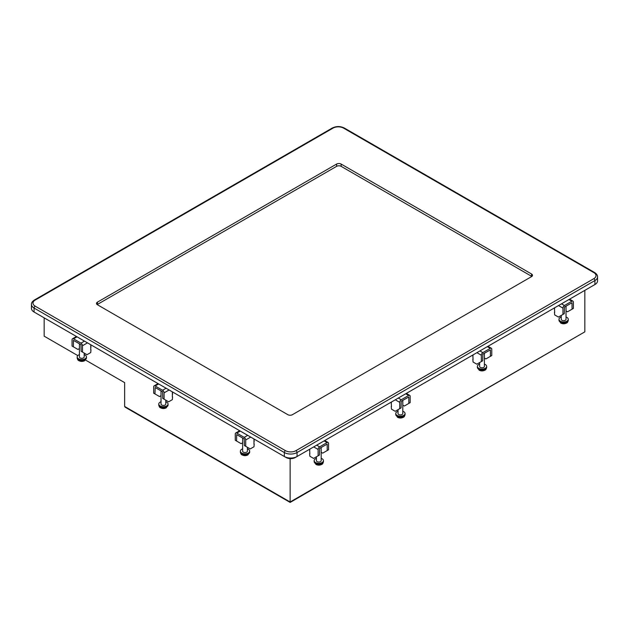 <?xml version="1.0" encoding="UTF-8"?>
<svg xmlns="http://www.w3.org/2000/svg" width="629" height="629" viewBox="0 0 629 629"><rect width="100%" height="100%" fill="white"/><g stroke="black" fill="none" stroke-linecap="round" stroke-linejoin="round"><path stroke-width="0.94" d="M593.108 285.582L593.108 285.582A6.416 3.703 180 0 1 593.108 285.582L295.229 457.566A6.416 3.703 180 0 1 286.164 457.566L35.892 313.069A6.416 3.703 180 0 1 35.877 313.061M34.076 312.023L284.347 456.512L284.347 452.534L34.076 308.045L34.076 312.023A8.979 5.181 180 0 1 31.45 308.359L31.45 304.381A8.979 5.181 180 0 0 34.076 308.045A1.541 0.888 120 0 1 35.169 306.158L285.44 450.655A7.438 4.293 0 0 0 295.96 450.655L593.831 278.671A7.438 4.293 0 0 0 593.831 272.601L343.56 128.112A7.438 4.293 0 0 0 333.04 128.112L35.169 300.088A7.438 4.293 0 0 0 35.169 306.158M297.045 456.512L594.924 284.536L594.924 280.558L297.045 452.534L297.045 456.512A8.979 5.181 180 0 1 284.347 456.512M531.819 276.453A3.208 1.848 0 0 0 531.56 276.288L531.56 274L341.138 164.059L341.138 166.347A3.208 1.848 0 0 0 336.601 166.347L97.44 304.42A3.208 1.848 0 0 0 97.18 304.593M531.56 274A3.208 1.848 180 0 1 532.496 275.313A3.208 1.848 180 0 1 531.56 276.618L292.399 414.7A3.208 1.848 180 0 1 287.862 414.7L97.44 304.758A3.208 1.848 180 0 1 96.504 303.453A3.208 1.848 180 0 1 97.44 302.14L97.44 304.42M336.601 166.347L336.601 164.059L97.44 302.14M336.601 164.059A3.208 1.848 180 0 1 341.138 164.059M343.56 128.112A1.541 0.888 -60 0 1 344.33 128.033L594.602 272.522C596.654 273.882 597.636 275.337 597.55 276.894L597.55 280.872A8.979 5.181 180 0 1 594.924 284.536M531.56 276.288L341.138 166.347M124.644 406.452L290.134 501.997L584.836 331.853L290.134 502.429L125.171 407.191L124.644 406.452L124.644 382.636L85.52 360.047M90.749 344.951L90.749 349.976M172.362 392.071L172.362 397.096M253.974 439.184L253.974 444.216M290.134 501.997L290.134 458.635M77.784 355.582L44.164 336.169L44.164 317.849M584.836 331.853L584.836 290.362M309.853 453.698L309.625 449.255M554.684 312.354L554.456 307.903M473.071 359.466L472.843 355.015M391.466 406.586L391.238 402.135M82.485 352.075L82.485 345.746A2.131 1.227 -120 0 0 80.976 343.143L73.562 338.858A2.131 1.227 -120 0 0 72.492 338.756A2.131 1.227 -120 0 0 72.052 339.731L72.052 346.052L73.381 346.815L73.436 340.375L80.976 344.668L81.157 351.312L87.014 354.693L90.749 352.531L90.977 349.803M90.749 344.747L90.977 347.294M73.381 346.815L77.91 349.433L79.419 348.568M79.419 343.772L79.419 356.926A2.382 1.376 0 0 0 80.889 358.2A2.382 1.376 0 0 0 83.492 357.901A2.382 1.376 0 0 0 84.192 356.926L84.192 353.058M84.192 354.63A4.639 2.681 180 0 1 86.448 356.926A4.639 2.681 180 0 1 85.088 358.821A4.639 2.681 180 0 1 80.025 359.403A4.639 2.681 180 0 1 77.163 356.926A4.639 2.681 180 0 1 78.523 355.031A4.639 2.681 180 0 1 79.419 354.63M327.229 450.537L328.55 449.774L328.55 443.453A2.131 1.227 120 0 0 328.11 442.478A2.131 1.227 120 0 0 327.049 442.58L319.626 446.865A2.131 1.227 120 0 0 318.125 449.468L318.125 455.797L319.446 455.034L319.626 448.391L327.174 444.098L327.229 450.537L322.693 453.155L321.191 452.29M309.625 453.533L309.853 456.253L313.588 458.415L318.125 455.797M309.625 451.017L309.853 449.122M316.418 456.78L316.418 460.648A2.382 1.376 0 0 0 317.118 461.623A2.382 1.376 0 0 0 319.713 461.922A2.382 1.376 0 0 0 321.191 460.648L321.191 447.494M321.191 458.352A4.639 2.681 180 0 1 322.087 458.753A4.639 2.681 180 0 1 323.448 460.648A4.639 2.681 180 0 1 320.578 463.125A4.639 2.681 180 0 1 315.522 462.543A4.639 2.681 180 0 1 314.162 460.648A4.639 2.681 180 0 1 316.418 458.352M164.09 399.187L164.09 392.866A2.131 1.227 -120 0 0 162.589 390.255L155.166 385.978A2.131 1.227 -120 0 0 154.105 385.868A2.131 1.227 -120 0 0 153.665 386.843L153.665 393.172L154.986 393.935L155.166 387.503L162.589 391.788L162.769 398.424L168.627 401.805L172.362 399.651L172.59 396.923M172.362 391.859L172.59 394.407M154.986 393.935L159.522 396.553L161.024 395.68M161.024 390.884L161.024 404.046A2.382 1.376 0 0 0 162.502 405.312A2.382 1.376 0 0 0 165.097 405.013A2.382 1.376 0 0 0 165.797 404.046L165.797 400.178M165.797 401.742A4.639 2.681 180 0 1 168.053 404.046A4.639 2.681 180 0 1 166.693 405.941A4.639 2.681 180 0 1 161.637 406.523A4.639 2.681 180 0 1 158.767 404.046A4.639 2.681 180 0 1 160.128 402.151A4.639 2.681 180 0 1 161.024 401.742M245.703 446.307L245.703 439.986A2.131 1.227 -120 0 0 244.201 437.375L236.779 433.09A2.131 1.227 -120 0 0 235.718 432.988A2.131 1.227 -120 0 0 235.277 433.963L235.277 440.284L236.598 441.047L236.653 434.608L244.201 438.9L244.382 445.544L250.24 448.925L253.974 446.771L254.202 444.043M253.974 438.979L254.202 441.527M236.598 441.047L241.135 443.665L242.637 442.8M242.637 438.004L242.637 451.158A2.382 1.376 0 0 0 244.107 452.432A2.382 1.376 0 0 0 246.71 452.133A2.382 1.376 0 0 0 247.409 451.158L247.409 447.29M247.409 448.862A4.639 2.681 180 0 1 249.666 451.158A4.639 2.681 180 0 1 248.306 453.053A4.639 2.681 180 0 1 243.25 453.635A4.639 2.681 180 0 1 240.38 451.158A4.639 2.681 180 0 1 241.74 449.263A4.639 2.681 180 0 1 242.637 448.862M408.834 403.425L410.163 402.654L410.163 396.333A2.131 1.227 120 0 0 409.723 395.358A2.131 1.227 120 0 0 408.653 395.468L401.239 399.745A2.131 1.227 120 0 0 399.729 402.356L399.729 408.677L401.058 407.914L401.239 401.278L408.787 396.978L408.834 403.425L404.305 406.043L402.796 405.17M391.238 406.413L391.466 409.141L395.201 411.295L399.729 408.677M391.238 403.897L391.466 402.002M398.031 409.66L398.031 413.528A2.382 1.376 0 0 0 398.723 414.503A2.382 1.376 0 0 0 401.326 414.802A2.382 1.376 0 0 0 402.796 413.528L402.796 400.374M402.796 411.232A4.639 2.681 180 0 1 403.692 411.633A4.639 2.681 180 0 1 405.052 413.528A4.639 2.681 180 0 1 402.19 416.005A4.639 2.681 180 0 1 397.127 415.423A4.639 2.681 180 0 1 395.767 413.528A4.639 2.681 180 0 1 398.031 411.232M490.447 356.305L491.768 355.542L491.768 349.213A2.131 1.227 120 0 0 491.328 348.246A2.131 1.227 120 0 0 490.266 348.348L482.844 352.633A2.131 1.227 120 0 0 481.342 355.236L481.342 361.565L482.663 360.794L482.844 354.158L490.392 349.866L490.447 356.305L485.91 358.923L484.409 358.05M472.843 359.293L473.071 362.021L476.806 364.175L481.342 361.565M472.843 356.785L473.071 354.89M479.636 362.548L479.636 366.416A2.382 1.376 0 0 0 480.336 367.391A2.382 1.376 0 0 0 482.938 367.69A2.382 1.376 0 0 0 484.409 366.416L484.409 353.254M484.409 364.112A4.639 2.681 180 0 1 485.305 364.521A4.639 2.681 180 0 1 486.665 366.416A4.639 2.681 180 0 1 483.795 368.893A4.639 2.681 180 0 1 478.74 368.311A4.639 2.681 180 0 1 477.38 366.416A4.639 2.681 180 0 1 479.636 364.112M572.06 309.185L573.381 308.422L573.381 302.101A2.131 1.227 120 0 0 572.94 301.126A2.131 1.227 120 0 0 571.879 301.228L564.457 305.513A2.131 1.227 120 0 0 562.955 308.124L562.955 314.445L564.276 313.682L564.457 307.038L572.005 302.746L572.06 309.185L567.523 311.803L566.021 310.938M554.456 312.181L554.684 314.909L558.418 317.063L562.955 314.445M554.456 309.665L554.684 307.77M561.249 315.428L561.249 319.296A2.382 1.376 0 0 0 561.949 320.271A2.382 1.376 0 0 0 564.543 320.57A2.382 1.376 0 0 0 566.021 319.296L566.021 306.142M566.021 317A4.639 2.681 180 0 1 566.918 317.401A4.639 2.681 180 0 1 568.278 319.296A4.639 2.681 180 0 1 565.408 321.773A4.639 2.681 180 0 1 560.353 321.191A4.639 2.681 180 0 1 558.992 319.296A4.639 2.681 180 0 1 561.249 317M597.55 276.894A8.979 5.181 180 0 1 594.924 280.558A1.541 0.888 -120 0 0 593.831 278.671M295.96 450.655A1.541 0.888 -120 0 1 297.045 452.534A8.979 5.181 180 0 1 284.347 452.534A1.541 0.888 -60 0 1 285.44 450.655M594.602 272.522A1.541 0.888 120 0 0 593.831 272.601M333.04 128.112A1.541 0.888 -120 0 0 332.277 128.033C336.295 126.091 340.313 126.091 344.33 128.033M35.169 300.088A1.541 0.888 -120 0 0 34.398 300.009L332.277 128.033M87.486 342.86L82.485 345.746M73.562 338.858L77.06 336.837M80.976 343.143L84.475 341.122M77.163 356.926L77.163 357.87A4.639 2.681 0 0 0 80.025 360.346A4.639 2.681 0 0 0 85.088 359.764A4.639 2.681 0 0 0 86.448 357.87L86.448 356.926M319.626 446.865L316.694 445.167M313.682 446.912L318.125 449.468M327.049 442.58L324.108 440.89M323.448 461.592C323.07 463.306 322.496 464.241 321.726 464.391C319.807 465.374 317.881 465.389 315.947 464.422L314.162 461.592A4.639 2.681 0 0 0 315.522 463.487A4.639 2.681 0 0 0 320.578 464.068A4.639 2.681 0 0 0 323.448 461.592L323.448 460.648M169.099 389.972L164.09 392.866M155.166 385.978L158.673 383.957M162.589 390.255L166.087 388.235M158.767 404.046L158.767 404.982A4.639 2.681 0 0 0 161.637 407.458A4.639 2.681 0 0 0 166.693 406.877A4.639 2.681 0 0 0 168.053 404.982L168.053 404.046M250.712 437.092L245.703 439.986M236.779 433.09L240.278 431.069M244.201 437.375L247.7 435.354M240.38 451.158L240.38 452.102A4.639 2.681 0 0 0 243.25 454.578A4.639 2.681 0 0 0 248.306 453.996A4.639 2.681 0 0 0 249.666 452.102L249.666 451.158M401.239 399.745L398.306 398.055M395.295 399.792L399.729 402.356M408.653 395.468L405.721 393.77M405.052 414.472C404.675 416.194 404.101 417.121 403.338 417.271C401.42 418.261 399.494 418.269 397.552 417.31L395.767 414.472A4.639 2.681 0 0 0 397.127 416.367A4.639 2.681 0 0 0 402.19 416.948A4.639 2.681 0 0 0 405.052 414.472L405.052 413.528M482.844 352.633L479.911 350.935M476.9 352.672L481.342 355.236M490.266 348.348L487.333 346.658M486.665 367.36C486.288 369.074 485.714 370.009 484.943 370.151C483.033 371.141 481.106 371.157 479.164 370.19L477.38 367.36A4.639 2.681 0 0 0 478.74 369.254A4.639 2.681 0 0 0 483.795 369.836A4.639 2.681 0 0 0 486.665 367.36L486.665 366.416M564.457 305.513L561.524 303.823M558.513 305.56L562.955 308.124M571.879 301.228L568.938 299.538M568.278 320.24C567.901 321.962 567.327 322.889 566.556 323.039C564.638 324.021 562.711 324.037 560.777 323.078L558.992 320.24A4.639 2.681 0 0 0 560.353 322.134A4.639 2.681 0 0 0 565.408 322.716A4.639 2.681 0 0 0 568.278 320.24L568.278 319.296M34.398 300.009C32.346 301.362 31.364 302.816 31.45 304.381M76.439 336.476L72.492 338.756M77.163 357.87C77.54 359.584 78.114 360.519 78.877 360.661C80.795 361.651 82.721 361.667 84.663 360.7L86.448 357.87M328.11 442.478L324.737 440.528M314.162 461.592L314.162 460.648M158.044 383.596L154.105 385.868M158.767 404.982C159.145 406.704 159.719 407.631 160.489 407.781C162.408 408.771 164.334 408.779 166.268 407.82L168.053 404.982M239.657 430.716L235.718 432.988M240.38 452.102C240.758 453.824 241.332 454.751 242.102 454.901C244.013 455.883 245.939 455.899 247.881 454.94L249.666 452.102M409.723 395.358L406.342 393.408M395.767 414.472L395.767 413.528M491.328 348.246L487.955 346.296M477.38 367.36L477.38 366.416M572.94 301.126L569.567 299.176M558.992 320.24L558.992 319.296"/></g></svg>
